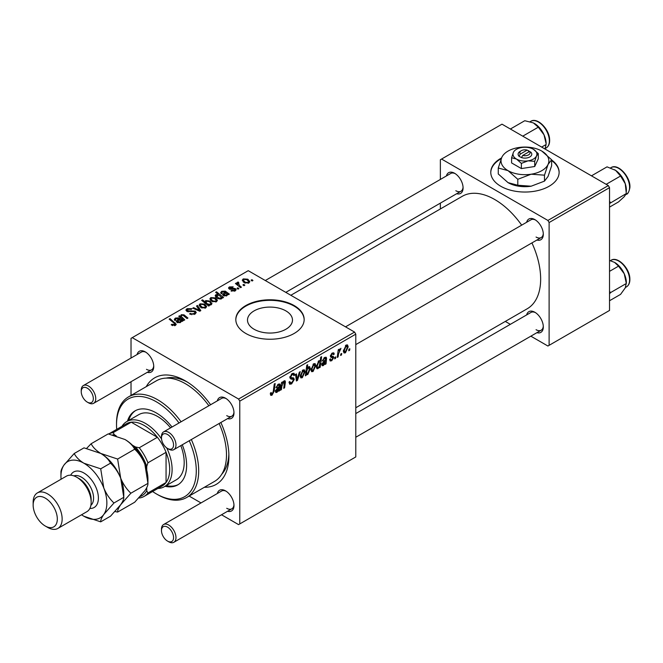 <?xml version="1.0" encoding="UTF-8"?>
<svg xmlns="http://www.w3.org/2000/svg" width="663" height="663" viewBox="0 0 663 663"><rect width="100%" height="100%" fill="white"/><g stroke="black" fill="none" stroke-linecap="round" stroke-linejoin="round"><path stroke-width="0.99" d="M501.56 157.927A34.178 19.733 0 0 0 490.769 172.314A34.178 19.733 0 0 0 500.78 186.262A34.178 19.733 0 0 0 538.024 190.538A34.178 19.733 0 0 0 559.124 172.314A34.178 19.733 0 0 0 551.633 159.982M501.253 158.648A34.178 19.733 0 0 0 490.769 172.587M254.086 329.254A22.492 12.987 180 0 1 247.498 320.072A22.492 12.987 180 0 1 261.379 308.071A22.492 12.987 180 0 1 285.886 310.889A22.492 12.987 180 0 1 292.474 320.072A22.492 12.987 180 0 1 278.593 332.064A22.492 12.987 180 0 1 254.086 329.254M294.157 305.56A34.178 19.733 0 0 0 256.904 301.284A34.178 19.733 0 0 0 235.813 319.508A34.178 19.733 0 0 0 245.816 333.464A34.178 19.733 0 0 0 283.068 337.74A34.178 19.733 0 0 0 304.16 319.508A34.178 19.733 0 0 0 294.157 305.56M304.16 319.79A34.178 19.733 0 0 0 294.157 306.115A34.178 19.733 0 0 0 257.128 301.789A34.178 19.733 0 0 0 235.813 319.79M526.646 222.279A11.959 6.903 60 0 1 534.859 219.61L534.859 219.61A11.959 6.903 60 0 1 543.312 234.263A11.959 6.903 60 0 1 536.897 240.039M535.48 220A10.252 5.917 -120 0 0 530.939 219.801L345.522 326.851M446.414 175.952A11.959 6.903 60 0 1 454.619 173.283L454.619 173.283A11.959 6.903 60 0 1 463.081 187.936A11.959 6.903 60 0 1 456.666 193.712M455.249 173.673A10.252 5.917 -120 0 0 450.699 173.474L265.291 280.524M526.646 314.925A11.959 6.903 60 0 1 534.859 312.256L534.859 312.256A11.959 6.903 60 0 1 543.312 326.909A11.959 6.903 60 0 1 536.897 332.685M535.48 312.646A10.252 5.917 -120 0 0 530.939 312.447L355.782 413.571M137.075 354.548A11.959 6.903 60 0 1 145.288 351.879L145.288 351.879A11.959 6.903 60 0 1 153.741 366.531A11.959 6.903 60 0 1 147.327 372.308M145.91 352.268A10.252 5.917 -120 0 0 141.368 352.07L83.364 385.559A10.252 5.917 60 0 1 88.494 386.065A10.252 5.917 60 0 1 95.19 395.098A10.252 5.917 60 0 1 93.616 403.319A10.252 5.917 60 0 1 88.494 402.806L87.284 402.109A8.544 4.931 -120 0 0 93.326 398.62A8.544 4.931 -120 0 0 87.284 388.162A8.544 4.931 -120 0 0 81.242 391.642A8.544 4.931 -120 0 0 87.284 402.109L88.494 402.806M217.315 400.866A11.959 6.903 60 0 1 225.519 398.206L225.519 398.206A11.959 6.903 60 0 1 233.981 412.858A11.959 6.903 60 0 1 227.566 418.626M226.149 398.596A10.252 5.917 -120 0 0 221.599 398.397L163.604 431.878A10.252 5.917 60 0 1 168.725 432.392A10.252 5.917 60 0 1 175.422 441.425A10.252 5.917 60 0 1 173.855 449.638A10.252 5.917 60 0 1 168.725 449.133L167.515 448.437A8.544 4.931 -120 0 0 173.557 444.948A8.544 4.931 -120 0 0 167.515 434.48A8.544 4.931 -120 0 0 161.474 437.97A8.544 4.931 -120 0 0 167.515 448.437L168.725 449.133M217.315 493.521A11.959 6.903 60 0 1 225.519 490.852L225.519 490.852A11.959 6.903 60 0 1 233.981 505.504A11.959 6.903 60 0 1 227.566 511.272M226.149 491.242A10.252 5.917 -120 0 0 221.599 491.043L163.604 524.524A10.252 5.917 60 0 1 168.725 525.038A10.252 5.917 60 0 1 175.422 534.071A10.252 5.917 60 0 1 173.855 542.284A10.252 5.917 60 0 1 168.725 541.779L167.515 541.083A8.544 4.931 -120 0 0 173.557 537.594A8.544 4.931 -120 0 0 167.515 527.126A8.544 4.931 -120 0 0 161.474 530.615A8.544 4.931 -120 0 0 167.515 541.083L168.725 541.779M146.241 386.653A61.518 35.52 60 0 1 185.4 380.902L185.4 380.902A61.518 35.52 60 0 1 210.602 404.745M187.256 382.021A56.396 32.562 -120 0 0 166.198 378.109M355.782 407.753L527.209 308.776A64.933 37.493 -120 0 0 531.925 242.907M521.673 225.147A64.933 37.493 -120 0 0 494.739 199.522A64.933 37.493 -120 0 0 462.268 196.306L290.842 295.275M354.572 332.072L355.782 334.16L239.774 401.132L238.572 399.043L354.572 332.072L248.235 270.678L131.025 338.345L131.025 358.045M131.025 381.722L131.025 395.438M239.774 401.132L239.774 523.919L238.572 524.615L221.517 514.77M201.005 502.927L189.129 496.073M331.732 360.73L330.182 360.979L329.635 359.404L330.514 358.766L330.887 359.934L331.773 359.818L332.934 358.061L330.837 357.2L330.406 356.164L332.246 353.072L333.746 352.832L334.251 354.075L333.373 354.713L333.033 353.86L332.204 353.984L331.285 355.501L331.367 356.023L333.365 356.437L333.812 357.473L331.732 360.73L329.635 359.52M332.743 357.548L330.431 356.512M330.472 355.501L332.097 356.238M325.682 358.807L324.572 358.393L322.276 360.987L324.646 357.465L326.138 357.216L326.586 358.202L326.039 363.888L325.127 364.418L325.036 363.581L323.295 365.603L322.21 365.719L321.729 364.459L324.074 360.838L325.558 359.727L325.442 358.227L324.389 357.622M315.795 365.545L313.052 371.512L311.635 371.678L310.964 369.888L313.74 363.755L315.107 363.614L315.795 365.545L314.734 364.932M272.045 395.189L270.786 395.38L270.396 393.101L271.275 392.463L271.192 393.358L272.103 394.013L273.255 391.51L274.275 384.01L275.162 383.496L274.117 391.261L272.045 395.189L270.322 394.195M270.545 392.985L272.103 394.013M306.331 373.973L306.132 375.382L305.361 375.83L306.787 365.238L307.673 364.725L307.16 368.429L308.61 366.722L309.654 366.631L310.301 368.611L307.814 374.537L306.828 374.653L305.66 373.584M300.273 371.661L297.48 380.38L296.402 381.001L295.557 374.38L296.444 373.874L297.065 379.518L299.328 372.208L300.273 371.661M288.993 382.145L291.67 382.717L293.386 380.09L293.154 379.369L290.866 379.029L289.872 377.471L292.234 373.509L293.982 373.244L294.704 374.918L293.825 375.739L293.402 374.496L292.209 374.67L290.75 376.899L291.074 377.587L293.676 377.91L294.264 379.493L291.612 383.894L289.69 384.233L288.993 382.103L289.872 381.474L290.27 382.957L288.993 382.219M289.988 376.468L291.074 377.587M349.832 348.755L349.625 350.271L348.746 350.777L348.929 349.277L349.832 348.755M355.782 334.16L355.782 456.948L239.774 523.919M305.03 371.761L302.287 377.728L300.869 377.893L300.198 376.103L302.974 369.971L304.342 369.821L305.03 371.761L303.969 371.147M279.33 385.576L278.211 385.162L275.916 387.756L278.286 384.225L279.786 383.976L280.225 384.963L279.678 390.656L278.775 391.178L278.684 390.35L276.935 392.363L275.849 392.488L275.369 391.22L277.714 387.606L279.206 386.488L279.09 384.996L278.037 384.383M281.908 386.073L281.419 389.645L280.532 390.159L281.568 382.46L282.463 381.946L282.289 383.231L284.12 380.86L285.015 380.753L285.413 381.838L284.609 387.814L283.714 388.319L284.518 382.385L283.839 381.913L281.908 386.073L281.145 385.634M284.518 382.385L283.3 381.598M320.196 367.261L319.309 367.774L319.467 366.697L317.967 368.678L317.005 368.761L316.342 366.722L318.77 360.854L320.154 361.227L320.735 357.183L321.63 356.669L320.196 367.261L319.442 366.83M319.74 360.755L319.201 360.68M348.199 346.832L345.456 352.807L344.039 352.965L343.368 351.183L346.144 345.05L347.511 344.901L348.199 346.832L347.139 346.219M341.702 353.454L341.495 354.962L340.616 355.467L340.807 353.967L341.702 353.454M338.553 353.818L338.113 356.918L337.218 357.432L338.254 349.733L339.149 349.219L338.926 350.818L340.948 348.307L338.553 353.818L337.765 353.371M335.768 356.876L335.569 358.385L334.691 358.898L334.873 357.398L335.768 356.876M238.895 288.629L238.017 289.134L236.998 288.33L237.893 287.808L238.895 288.629M244.829 285.198L243.951 285.712L242.923 284.908L243.827 284.386L244.829 285.198M230.989 290.908L231.652 290.278L234.445 290.435L234.661 289.225L229.224 289.002L228.478 288.007L229.315 286.93L233.185 286.847L232.415 287.419L230.044 287.394L229.97 288.413L233.906 288.289L235.473 288.678L236.177 289.673L235.174 290.9L230.989 290.908M235.034 290.982L234.661 289.225M230.044 287.394L229.97 289.3M221.939 298.251L221.939 297.43L221.409 298.847L217.282 298.342L215.152 295.797L215.84 294.704L218.243 294.496L215.616 292.3L216.503 291.786L223.53 297.496L222.644 298.01L221.939 297.43L222.006 297.861M195.055 314.063L189.568 313.922L190.347 313.359L191.814 313.947L194.118 313.466L194.972 312.422L194.425 311.651L186.875 311.361L185.88 310.069L186.999 308.693L191.922 308.685L191.309 309.348L187.96 309.281L187.704 310.823L195.22 311.096L196.265 312.505L195.055 314.063M187.206 311.527L187.206 310.168L187.704 311.709M205.729 307.905L201.187 307.698L199.074 305.162L200.044 303.828L204.668 304.126L206.657 306.538L205.729 307.905M180.502 317.668L181.19 314.718L183.974 314.834L187.936 318.049L187.049 318.563L183.104 315.356L181.679 315.323L181.09 316.226L184.753 319.889L183.866 320.403L178.753 316.251L179.64 315.729L180.502 316.425L180.46 315.978M174.56 325.732L174.12 323.171L169.148 319.127L170.035 318.613L176.275 324.315L175.488 325.359L171.195 324.795L171.974 324.224L174.56 324.762L174.966 324.199L174.966 325.608M238.572 399.043L132.235 337.649M182.101 321.414L181.248 321.025L180.377 322.541L177.038 322.417L176.201 321.34L178.695 318.944L176.051 318.563L175.446 319.342L175.844 320.08L174.858 320.527L174.311 319.4L175.363 318.074L178.911 317.892L183.013 320.892L182.101 321.414L182.101 320.478M209.467 305.618L208.688 306.066L201.66 300.356L202.547 299.842L204.991 301.847L205.679 300.571L209.856 301.035L211.969 303.579L211.257 304.715L208.547 304.856L209.467 305.618M200.814 310.615L199.737 311.237L192.742 308.171L193.621 307.665L199.447 310.309L196.505 305.999L197.458 305.452L200.814 310.615M216.494 301.69L211.953 301.483L209.839 298.947L210.809 297.612L215.434 297.911L217.423 300.322L216.494 301.69M228.462 294.654L227.608 294.264L226.738 295.773L223.398 295.657L222.561 294.579L225.047 292.184L222.412 291.803L221.807 292.574L222.204 293.319L221.21 293.759L220.663 292.632L221.715 291.314L225.263 291.123L229.373 294.123L228.462 294.654L228.453 293.717M248.898 282.977L244.357 282.769L242.244 280.234L243.222 278.899L247.838 279.198L249.827 281.618L248.898 282.977M238.241 282.032L239.426 285.48L241.44 287.154L240.553 287.667L235.44 283.524L236.326 283.002L237.379 283.872L237.42 282.247L238.241 282.032L238.854 282.786L237.901 283.474L237.901 285.521M237.056 282.886L237.42 282.247L237.42 285.131M252.959 280.507L252.081 281.013L251.053 280.209L251.957 279.695L252.959 280.507M221.724 474.277A56.396 32.562 -120 0 0 228.859 454.089M608.319 185.565L609.529 187.662L549.113 222.544L547.903 220.447L608.319 185.565L501.99 124.172L440.365 159.75L440.365 179.449M440.365 203.127L440.365 208.953M549.113 222.544L549.113 345.324L547.903 346.02L530.848 336.174M510.344 324.34L505.297 321.422M549.113 345.324L609.529 310.441L609.529 187.662M547.903 220.447L441.575 159.054M536.06 237.047A10.252 5.917 -120 0 0 541.19 237.561A10.252 5.917 -120 0 0 543.287 233.525M455.829 190.729A10.252 5.917 -120 0 0 460.959 191.234A10.252 5.917 -120 0 0 463.056 187.198M536.06 329.702A10.252 5.917 -120 0 0 541.19 330.207A10.252 5.917 -120 0 0 543.287 326.171M220.854 422.505A61.518 35.52 60 0 1 228.901 456.252A61.518 35.52 60 0 1 204.345 487.288M226.729 508.289A10.252 5.917 -120 0 0 231.851 508.803A10.252 5.917 -120 0 0 233.956 504.767M226.729 415.643A10.252 5.917 -120 0 0 231.851 416.157A10.252 5.917 -120 0 0 233.956 412.113M146.49 369.324A10.252 5.917 -120 0 0 151.62 369.83A10.252 5.917 -120 0 0 153.717 365.794M559.124 172.587A34.178 19.733 0 0 0 551.633 160.537M171.974 325.326L171.974 324.224M172.629 325.624L172.629 324.696M170.035 319.856L170.035 318.613M175.189 325.516L175.189 322.798M178.695 320.047L178.695 318.944M175.363 320.295L175.363 318.074M178.911 319.881L178.911 317.892M179.905 320.005L179.905 318.63M179.888 321.936L180.485 321.041L179.308 319.475L177.916 321.911L179.888 321.936L179.888 322.757M177.916 322.79L177.444 321.29L177.444 322.624L177.419 319.931M179.64 316.972L179.64 315.729M181.19 315.795L181.19 314.718M183.974 316.011L183.974 314.834M202.547 301.077L202.547 299.842M204.991 303.066L204.991 301.847M205.679 303.621L205.679 300.571M209.856 302.171L209.856 301.035M208.547 305.95L208.547 304.856M206.491 304.276L206.491 303.082L207.693 304.002L210.411 304.309L210.842 303.637L210.842 304.897M210.411 305.013L210.411 304.309C211.025 303.281 210.552 302.361 208.994 301.549L206.168 301.184L205.77 303.695M206.168 301.184L206.491 303.082M207.693 305.253L207.693 304.002M200.044 306.894L200.044 303.828M204.668 305.278L204.668 304.126M200.781 304.292L200.226 305.121L201.966 307.135L204.966 307.458L205.472 306.662L203.79 304.632L200.781 304.292M201.966 308.071L201.966 307.135M204.966 308.229L204.966 307.458M193.621 308.56L193.621 307.665M199.447 311.104L199.447 310.309M197.458 307.417L197.458 305.452M190.347 314.32L190.347 313.359M190.612 314.428L190.612 313.524M191.814 314.743L191.814 313.947M194.118 314.502L194.118 313.466M186.999 311.419L186.999 308.693M188.789 311.875L188.789 311.063M195.22 313.964L195.22 311.096M210.809 300.679L210.809 297.612M215.434 299.063L215.434 297.911M211.547 298.077L210.991 298.905L212.732 300.919L215.732 301.242L216.237 300.447L214.555 298.416L211.547 298.077M212.732 301.856L212.732 300.919M215.732 302.013L215.732 301.242M215.84 297.223L215.84 294.704M218.243 294.994L218.243 294.496M216.503 293.046L216.503 291.786M220.928 299.054L221.185 297.215L219.304 295.425L216.668 295.118L216.279 297.646M216.668 295.118L218.226 297.878L220.928 298.242L221.185 297.215M217.978 298.698L217.978 297.728M219.851 299.162L219.851 298.416M218.226 298.806L218.226 297.878M225.047 293.286L225.047 292.184M221.715 293.535L221.715 291.314M225.263 293.112L225.263 291.123M226.257 293.245L226.257 291.861M226.24 295.168L226.837 294.281L225.669 292.714L224.268 295.151L226.24 295.168L226.24 295.996M224.268 296.021L223.804 294.529L223.804 295.864M231.652 291.223L231.652 290.278M234.445 291.239L234.445 290.435M229.315 289.051L229.315 286.93M230.55 289.391L230.55 288.654M233.906 289.018L233.906 288.289M235.473 290.717L235.473 288.678M243.222 281.966L243.222 278.899M247.838 280.358L247.838 279.198M243.951 279.363L243.396 280.2L245.144 282.206L248.136 282.529L248.642 281.742L246.959 279.703L243.951 279.363M245.144 283.142L245.144 282.206M248.136 283.3L248.136 282.529M243.827 285.612L243.827 284.386M236.326 284.245L236.326 283.002M237.379 285.098L237.379 283.872M237.893 289.035L237.893 287.808M251.957 280.913L251.957 279.695M348.862 349.832L349.625 350.271M288.993 382.385L291.612 383.894M292.259 373.501L294.704 374.918M292.068 373.609L294.704 375.134M291.339 374.172L292.209 374.67M289.897 376.974L294.264 379.493M296.237 379.659L297.48 380.38M296.146 378.996L297.065 379.518M300.215 376.534L302.287 377.728M302.618 370.211L303.687 370.824L302.941 370.882L301.077 375.49L302.295 376.841L304.151 372.258L302.27 370.493M300.256 375.018L301.077 375.49M300.198 376.128L302.295 376.841M305.469 374.993L306.132 375.382M306.414 367.998L307.16 368.429M309.231 367.998L310.301 368.611M305.693 373.319L307.814 374.537M306.845 370.716L306.646 372.449L307.74 373.692L309.422 369.142L308.328 367.774L306.845 370.716L306.107 370.294M307.789 367.468L308.975 367.716L308.046 367.178M305.742 372.979L307.74 373.692M305.875 372.009L306.646 372.449M273.355 390.814L274.117 391.261M275.377 391.468L276.935 392.363M277.54 384.772L278.211 385.162M276.131 386.985L276.794 387.374M278.634 384.051L280.225 384.963M279.305 385.907L280.084 386.363M278.684 389.247L279.579 389.769M278.41 389.919L279.678 390.656M277.209 391.319L279.057 387.465L276.247 390.714L277.209 391.319L275.501 390.283M278.452 387.117L279.057 387.465M280.656 389.214L281.419 389.645M281.526 382.791L282.289 383.231M283.93 380.985L285.413 381.838M283.855 387.374L284.609 387.814M310.98 370.319L313.052 371.512M313.384 363.995L314.453 364.609L313.707 364.667L311.842 369.274L313.06 370.625L314.917 366.051L313.035 364.285M311.022 368.802L311.842 369.274M310.964 369.913L313.06 370.625M316.433 367.791L317.967 368.678M318.439 361.086L319.433 361.666L318.828 361.708L317.229 366.001L317.56 367.575L318.257 367.625L319.276 366.158L319.881 362.934L318.182 361.335M316.425 365.537L317.229 366.001M317.676 367.675L316.342 366.904L318.257 367.625M316.392 365.819L317.221 366.299M321.729 364.7L323.295 365.603M323.892 358.003L324.572 358.393M322.491 360.224L323.154 360.606M324.994 357.282L326.586 358.202M325.657 359.147L326.445 359.595M325.036 362.487L325.939 363.009M324.762 363.158L326.039 363.888M323.569 364.551L325.409 360.697L322.608 363.946L323.569 364.551L321.853 363.515M324.812 360.349L325.409 360.697M332.387 352.998L334.251 354.075M331.541 353.603L332.204 353.984M330.588 355.095L331.285 355.501M331.483 356.13L333.812 357.473M343.384 351.605L345.456 352.807M345.788 345.282L346.857 345.904L346.111 345.962L344.246 350.57L345.464 351.912L347.321 347.337L345.44 345.572M343.426 350.097L344.246 350.57M343.368 351.208L345.464 351.912M340.732 354.523L341.495 354.962M337.351 356.479L338.113 356.918M338.171 350.379L338.926 350.818M339.705 349.103L340.6 349.616M339.572 349.318L340.152 349.65M334.807 357.945L335.569 358.385M172.007 427.022A42.722 24.664 -120 0 0 156.402 412.991A42.722 24.664 -120 0 0 135.045 410.878A42.722 24.664 -120 0 0 127.462 421.179M135.65 410.546A42.722 24.664 -120 0 0 128.663 420.475M152.598 491.515A56.396 32.562 -120 0 0 156.402 493.918A56.396 32.562 -120 0 0 191.698 489.684A56.396 32.562 -120 0 0 189.253 440.746M179.002 422.986A56.396 32.562 -120 0 0 156.402 401.836A56.396 32.562 -120 0 0 116.522 424.85A56.396 32.562 -120 0 0 116.705 429.359M157.612 494.615L156.402 493.918L157.612 494.615A58.104 33.548 60 0 0 186.659 497.499L214.456 481.454A58.104 33.548 -120 0 0 219.121 423.5M116.522 424.85L116.522 423.458A58.104 33.548 60 0 1 128.556 396.864A58.104 33.548 60 0 1 157.612 399.739A58.104 33.548 60 0 1 181.074 421.792M191.334 439.552A58.104 33.548 60 0 1 186.659 497.499M208.87 405.748A58.104 33.548 -120 0 0 185.4 383.695A58.104 33.548 -120 0 0 156.352 380.819L128.556 396.864M121.984 426.309A37.592 21.705 60 0 1 126.732 421.593L138.816 414.624A37.592 21.705 60 0 1 157.612 416.48A37.592 21.705 60 0 1 170.565 427.859M180.825 445.619A37.592 21.705 60 0 1 176.408 479.739L164.325 486.717A37.592 21.705 60 0 1 157.869 488.465M165.054 486.294A42.722 24.664 -120 0 0 177.759 484.877A42.722 24.664 -120 0 0 182.267 444.782M166.264 485.598A42.722 24.664 -120 0 0 178.355 484.512M609.529 203.533L626.32 193.546L624.248 196.679L618.538 201.908L609.529 207.113M610.623 202.605L609.529 201.345M606.173 184.322L620.56 176.018L625.259 183.726L626.32 193.546M591.471 175.836L607.035 166.852L615.62 170.383L620.56 176.018M626.369 191.358L626.369 190.124A16.633 9.605 -120 0 0 625.259 183.726A16.633 9.605 -120 0 0 615.62 170.383A16.633 9.605 -120 0 0 614.609 169.753A16.633 9.605 -120 0 0 614.526 169.703M546.138 143.805A16.633 9.605 -120 0 0 546.088 142.611A16.633 9.605 -120 0 0 544.016 134.804L546.138 143.805M541.663 147.078L546.088 144.526L545.027 148.918M522.751 136.164L538.306 127.18L544.016 134.804A16.633 9.605 -120 0 0 534.37 123.426A16.633 9.605 -120 0 0 534.312 123.393M510.386 129.02L524.773 120.716L533.359 122.895L538.306 127.18M609.529 293.875L610.623 292.557L609.529 291.505M609.529 300.745L620.56 294.38L625.259 287.883L626.369 282.769A16.633 9.605 -120 0 0 624.248 273.769L626.32 283.499L610.623 292.557M618.538 266.145L624.248 273.769A16.633 9.605 -120 0 0 614.609 262.399A16.633 9.605 -120 0 0 614.543 262.366L618.538 266.145L609.529 271.349M609.529 260.476L614.609 262.399M161.474 437.97L161.474 436.577A10.252 5.917 60 0 1 163.604 431.878M161.474 530.615L161.474 529.223A10.252 5.917 60 0 1 163.604 524.524M81.242 391.642L81.242 390.25A10.252 5.917 60 0 1 83.364 385.559M166.753 447.939A37.592 21.705 60 0 1 172.107 469.503A37.592 21.705 60 0 1 164.325 486.717M140.183 496.488A34.178 19.733 -120 0 0 146.738 490.736L147.94 492.965A35.885 20.719 60 0 1 144.136 496.396L162.261 485.929A35.885 20.719 -120 0 0 166.065 482.507A35.885 20.719 -120 0 0 169.695 469.503A35.885 20.719 -120 0 0 166.065 452.315A35.885 20.719 -120 0 0 157.388 437.282L131.249 422.19A35.885 20.719 -120 0 0 126.376 423.773L108.666 434M147.94 492.965L166.065 482.507L166.065 452.315L147.94 462.782L146.738 466.412A34.178 19.733 -120 0 0 135.517 446.978L139.263 447.749L157.388 437.282A35.885 20.719 -120 0 0 131.249 422.19L113.124 432.657L114.45 434.82A34.178 19.733 -120 0 0 112.718 434.887M126.732 421.593A37.592 21.705 60 0 1 161.523 438.873M144.136 496.396A35.885 20.719 60 0 1 139.263 497.979L138.882 497.905M146.738 490.736L146.738 487.695M146.738 470.084L146.738 466.412M135.517 446.978L132.335 445.146M116.232 435.848L114.45 434.82M108.682 434A35.885 20.719 60 0 1 113.124 432.657M139.263 447.749A35.885 20.719 60 0 1 147.94 462.782M57.905 528.419L86.903 511.679A20.503 11.843 -120 0 0 91.154 502.289L91.154 499.504A17.089 9.862 -120 0 0 79.071 478.57L76.651 477.178A20.503 11.843 -120 0 0 66.399 476.158L37.393 492.907A20.503 11.843 60 0 1 47.653 493.918A20.503 11.843 60 0 1 61.046 511.993A20.503 11.843 60 0 1 57.905 528.419A20.503 11.843 60 0 1 47.653 527.408L45.233 526.008A17.089 9.862 -120 0 0 57.316 519.038A17.089 9.862 -120 0 0 45.233 498.104A17.089 9.862 -120 0 0 33.15 505.082A17.089 9.862 -120 0 0 45.233 526.008L47.653 527.408M91.154 502.289A20.503 11.843 -120 0 0 76.651 477.178L79.071 478.57M124.984 439.503A32.47 18.746 60 0 1 144.865 464.241A32.47 18.746 -120 0 1 147.94 479.266L147.94 483.368C148.098 485.026 147.078 487.487 144.865 490.753L134.688 502.231L117.624 512.076C117.467 510.427 118.495 507.966 120.699 504.7L130.876 493.222L147.94 483.368L144.865 464.241C142.363 458.257 138.973 453.243 134.688 449.207L117.624 459.061L100.817 453.459C96.284 450.674 93.044 447.442 91.113 443.754L108.177 433.9L124.984 439.503C129.517 442.287 132.757 445.519 134.688 449.207M130.876 493.222C126.6 489.186 123.202 484.172 120.699 478.189L117.624 459.061M91.113 443.754L86.629 448.395M115.006 511.538L117.624 512.076M81.566 514.761A32.47 18.746 -120 0 0 83.903 516.245A32.47 18.746 -120 0 0 103.784 514.471A32.47 18.746 -120 0 0 103.784 487.96A32.47 18.746 -120 0 0 83.903 463.222C79.369 460.445 76.137 457.213 74.198 453.517L84.01 447.856L100.817 453.459C105.351 456.235 108.583 459.476 110.522 463.164C114.807 467.2 118.196 472.205 120.699 478.189L123.774 497.325L123.774 493.222A32.47 18.746 -120 0 0 120.699 478.189A32.47 18.746 -120 0 0 100.817 453.459A32.47 18.746 -120 0 0 100.295 453.16M113.961 502.993L123.774 497.325C123.931 498.974 122.904 501.435 120.699 504.7L110.522 516.179L100.71 521.847C100.552 520.19 101.58 517.737 103.784 514.471L113.961 502.993C109.677 498.949 106.287 493.943 103.784 487.96L100.71 468.824L83.903 463.222A32.47 18.746 -120 0 0 64.021 465.003A32.47 18.746 -120 0 0 60.938 476.482A32.47 18.746 -120 0 0 61.062 479.241M83.903 516.245L100.71 521.847M74.198 453.517L64.021 465.003C61.825 468.235 60.797 470.697 60.938 472.379L60.938 476.482M100.71 468.824L110.522 463.164M33.15 505.082L33.15 502.289A20.503 11.843 60 0 1 37.393 492.907M527.16 150.103L520.322 154.056L518.905 156.261L521.474 157.57A6.837 3.945 0 0 0 529.778 156.965A6.837 3.945 0 0 0 530.839 152.167L527.16 150.103A5.13 2.959 0 0 0 521.325 150.683A5.13 2.959 0 0 0 520.322 154.056M521.325 150.683L520.115 151.379A6.837 3.945 0 0 0 519.063 156.178M511.604 157.744L516.485 159.054L521.375 163.388L528.046 160.844L534.718 161.324L534.718 166.504L538.29 158.805L538.29 153.617L533.408 149.291A11.959 6.903 0 0 0 521.847 147.501A11.959 6.903 0 0 0 513.394 152.382L511.604 157.744L511.604 162.932L521.375 168.576L534.718 166.504M521.375 163.388L521.375 168.576M534.718 161.324L536.5 155.962L538.29 153.617M501.841 157.297A23.926 13.815 0 0 0 508.032 170.64A23.926 13.815 0 0 0 531.138 174.212A23.926 13.815 0 0 0 548.052 164.441A23.926 13.815 0 0 0 541.862 151.106A23.926 13.815 0 0 0 518.756 147.526A23.926 13.815 0 0 0 501.841 157.297L498.261 168.021L498.261 173.971L508.032 182.632A23.926 13.815 0 0 0 531.138 186.212L517.795 185.25L508.032 182.632M498.261 168.021L508.032 170.64L517.795 179.3L531.138 174.212L544.48 175.173L544.48 181.123L531.138 186.212M517.795 179.3L517.795 185.25M544.48 175.173L548.052 164.441L551.633 159.766L551.633 165.717L548.052 176.441L544.48 181.123M551.633 159.766L541.862 151.106M513.394 152.382A11.959 6.903 0 0 0 516.485 159.054A11.959 6.903 0 0 0 528.046 160.844A11.959 6.903 0 0 0 536.5 155.962A11.959 6.903 0 0 0 533.408 149.291M521.474 157.57L522.734 155.449L529.571 151.504L530.839 152.167M522.734 155.449A5.13 2.959 0 0 0 528.568 154.869A5.13 2.959 0 0 0 529.571 151.504M528.568 152.076L528.568 150.683M181.082 321.845L181.082 319.707M184.894 316.773L184.894 315.513M182.383 319.193L182.383 317.958M207.469 305.079L207.469 303.869M197.458 310.234L197.458 309.364M191.184 311.635L191.184 310.698M223.779 295.847L223.779 293.17M227.442 295.076L227.442 292.938M231.826 289.283L231.826 288.554M239.426 286.756L239.426 285.48M289.905 377.968L291.919 379.128M295.889 376.957L296.883 377.529M305.908 371.761L306.646 372.192M278.99 387.88L279.745 388.319M277.233 387.93L277.963 388.352M284.502 382.684L285.272 383.131M325.351 361.12L326.097 361.55M323.585 361.169L324.315 361.584M611.021 167.64C618.015 162.816 631.151 177.444 629.85 187.886C628.914 192.005 627.762 194.135 626.402 194.284A15.382 8.876 -120 0 0 629.552 188.3A15.382 8.876 -120 0 0 623.303 172.231A15.382 8.876 -120 0 0 611.021 167.64L610.548 167.913M530.79 121.321C537.204 116.961 549.246 128.962 549.619 139.396C549.859 143.498 548.707 146.349 546.171 147.957A15.382 8.876 -120 0 0 549.312 139.818A15.382 8.876 -120 0 0 542.21 124.992A15.382 8.876 -120 0 0 530.79 121.321L530.11 121.719M629.552 278.783A15.382 8.876 -120 0 0 622.441 263.965A15.382 8.876 -120 0 0 611.021 260.286C617.435 255.926 629.477 267.927 629.85 278.369C630.09 282.471 628.947 285.322 626.402 286.93A15.382 8.876 -120 0 0 629.552 278.783M629.552 278.021A14.354 8.287 60 0 1 629.585 279.454M70.684 475.214A20.503 11.843 60 0 1 83.903 472.992A20.503 11.843 60 0 1 98.074 494.399A20.503 11.843 60 0 1 89.87 508.438M90.889 505.322A17.089 9.862 -120 0 0 92.389 491.407A17.089 9.862 -120 0 0 81.483 477.178A17.089 9.862 -120 0 0 73.891 475.893M175.446 319.342L175.446 320.262M180.485 321.041L180.485 322.475M181.09 316.226L181.09 318.149M200.226 305.121L200.226 307.044M205.472 306.662L205.472 308.038M194.972 312.422L194.972 314.113M210.991 298.905L210.991 300.828M216.237 300.447L216.237 301.822M221.285 297.662L221.285 298.914M221.807 292.574L221.807 293.494M226.837 294.281L226.837 295.706M229.638 287.941L229.638 289.192M243.396 280.2L243.396 282.123M248.642 281.742L248.642 283.109M293.402 374.496L291.969 373.675M271.465 394.095L270.347 393.449M276.521 391.419L275.402 390.764M284.311 381.838L283.499 381.374M322.881 364.65L321.754 364.004M330.887 359.934L329.784 359.296M333.033 353.86L331.972 353.246M331.459 356.122L330.464 355.542M626.402 194.284L625.889 194.582M546.171 147.957L545.243 148.495M611.021 260.286L610.341 260.683M626.402 286.93L625.474 287.469M541.19 237.561L355.782 344.603M231.851 416.157L173.855 449.638M173.855 542.284L231.851 508.803M355.782 437.249L541.19 330.207M93.616 403.319L151.62 369.83M285.794 292.366L460.959 191.234"/></g></svg>
